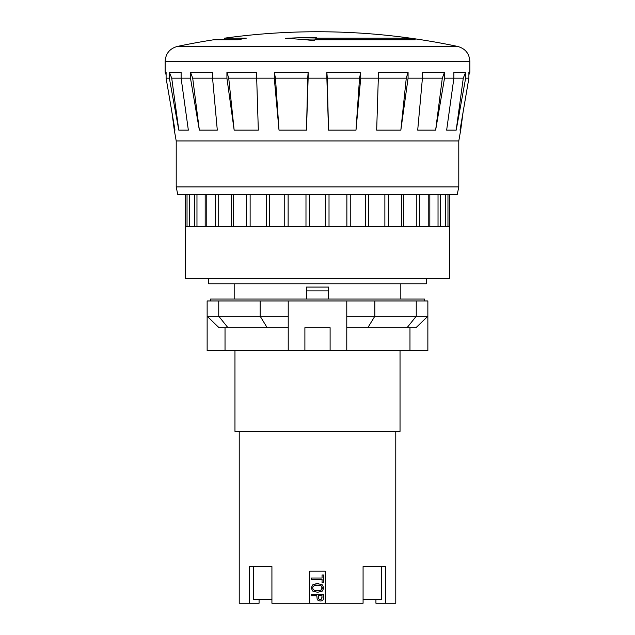 <?xml version="1.0" encoding="UTF-8"?>
<svg xmlns="http://www.w3.org/2000/svg" width="635" height="635" viewBox="0 0 635 635"><rect width="100%" height="100%" fill="white"/><g stroke="black" fill="none" stroke-linecap="round" stroke-linejoin="round"><path stroke-width="0.95" d="M427.863 350.607L409.972 350.607L409.972 327.7L415.957 327.7L407.059 327.7L416.242 316.238L427.863 316.238L427.863 350.607M346.781 300.966L374.833 300.966L374.833 316.238L367.816 327.7L346.781 327.7L346.781 350.607L346.781 300.966L207.137 300.966L207.137 350.607L409.972 350.607M239.22 431.411L239.22 603.25L249.436 603.25L249.436 566.595L271.923 566.595L271.923 603.25L309.713 603.25L309.713 571.175L325.287 571.175L325.287 603.25L363.077 603.25L363.077 566.595L385.564 566.595L385.564 603.25L395.78 603.25L395.78 431.411M302.784 431.411L271.32 431.411M308.134 78.161A78012.195 13546.677 90 0 1 306.491 130.135L279.011 130.135A78012.195 39006.097 -90 0 1 274.288 78.161L256.683 78.161A78012.195 13546.677 90 0 0 258.326 130.135L234.156 130.135A78012.195 59760.81 -90 0 1 226.925 78.161L212.574 78.161A78012.195 39006.097 90 0 0 217.297 130.135L199.358 130.135A78012.195 73307.48 -90 0 1 190.484 78.161L181.118 78.161A78012.195 59760.81 90 0 0 188.349 130.135L178.808 130.135A78012.187 78012.187 0 0 1 169.362 78.161L166.108 78.161A78012.195 73307.48 90 0 0 174.982 130.135L174.3 130.135L171.974 112.53A78012.195 73307.48 90 0 1 166.108 78.161L166.108 72.231L165.132 72.231L165.132 61.404L469.868 61.404L469.868 72.231L468.892 72.231L468.892 78.161A78012.195 73307.48 -90 0 1 463.026 112.53L460.7 130.135L460.018 130.135A78012.195 73307.48 -90 0 0 468.892 78.161L465.638 78.161A78012.187 78012.187 -79.7 0 1 456.192 130.135L446.651 130.135A78012.195 59760.81 -90 0 0 453.882 78.161L444.516 78.161A78012.195 73307.48 90 0 1 435.642 130.135L417.703 130.135A78012.195 39006.097 -90 0 0 422.426 78.161L408.075 78.161A78012.195 59760.81 90 0 1 400.844 130.135L376.674 130.135A78012.195 13546.677 -90 0 0 378.317 78.161L360.712 78.161A78012.195 39006.097 90 0 1 355.989 130.135L328.509 130.135A78012.195 13546.677 -90 0 1 326.866 78.161L308.134 78.161L308.134 72.231L274.288 72.231L274.288 78.161M176.212 186.92L458.787 186.92L457.264 194.421L177.736 194.421L176.212 186.92L176.212 140.962L458.787 140.962L460.7 130.135M260.167 300.966L260.167 316.238L288.219 316.238L288.219 350.607M267.184 327.7L219.043 327.7L207.137 316.238L260.167 316.238L267.184 327.7L288.219 327.7L225.028 327.7L225.028 350.607M288.219 300.966L288.219 316.238M374.833 300.966L427.863 300.966L427.863 316.238L415.957 327.7M227.941 327.7L218.757 316.238L218.757 300.966M409.972 327.7L367.816 327.7M330.105 350.607L330.105 327.7L304.895 327.7L304.895 350.607M346.781 327.7L346.781 316.238L416.242 316.238L416.242 300.966M210.574 300.966L210.574 299.053L424.426 299.053L424.426 300.966M323.612 582.493L323.612 574.977L322.056 574.977L322.056 578.017L311.388 578.017L311.388 579.453L322.056 579.453L322.056 582.493L323.612 582.493M320.302 600.972C322.453 600.94 323.556 599.861 323.612 597.725L323.612 594.336L311.388 594.336L311.388 595.773L316.809 595.773L317.222 599.638L318.468 600.639L320.302 600.972C322.453 600.94 323.556 599.861 323.612 597.725M322.056 595.773L318.357 595.773L318.818 599.019L320.302 599.48L321.635 599.059L322.056 595.773M312.825 584.779L317.476 583.613L322.199 584.764L323.866 588.018L322.207 591.145L317.595 592.288L312.841 591.129L311.126 587.947L312.825 584.779L316.508 583.644M321.112 584.184L322.199 584.764L323.866 588.018L322.207 591.145L317.595 592.288L312.841 591.129M317.476 583.613L318.468 583.644M318.413 585.153L314.706 585.494L313.134 586.454L312.61 587.947C313.349 590.169 315.039 591.114 317.659 590.78L318.389 590.756M322.31 588.582L321.175 585.859L320.032 585.383M320.024 590.51L321.159 590.042L322.318 587.343M315.031 590.51L317.659 590.78L321.159 590.042M321.175 585.859L317.698 585.129L314.706 585.494M325.287 603.25L309.713 603.25L309.713 571.175M313.134 586.454L312.61 587.947M381.651 566.595L381.651 599.432L363.077 599.432M234.966 350.607L234.966 431.411L400.034 431.411L400.034 350.607M363.077 603.25L363.085 599.432M250.126 226.727L250.126 194.421M266.232 226.727L266.232 194.421M328.573 290.886L328.573 287.068L306.427 287.068L306.427 290.886L328.573 290.886L328.573 299.053M428.784 226.727L428.784 194.421M429.824 226.727L429.824 194.421M416.282 226.727L416.282 194.421M419.56 226.727L419.56 194.421M185.65 226.727L185.65 194.421M187.031 226.727L187.031 194.421M385.564 603.25L375.928 603.25L375.928 599.432M269.288 226.727L269.288 194.421M233.648 226.727L233.648 194.421M246.348 226.727L246.348 194.421M284.226 226.727L284.226 194.421M288.131 226.727L288.131 194.421M306.427 299.053L306.427 290.886M329.017 226.727L329.017 194.421M346.869 226.727L346.869 194.421M368.768 226.727L368.768 194.421M384.873 226.727L384.873 194.421M305.983 226.727L305.983 194.421M401.352 226.727L401.352 194.421M403.511 226.727L403.511 194.421M388.652 226.727L388.652 194.421M309.65 226.727L309.65 194.421M325.35 226.727L325.35 194.421M449.35 226.727L449.35 194.421M189.674 226.727L189.674 194.421M438.031 226.727L438.031 194.421M440.476 226.727L440.476 194.421M231.489 226.727L231.489 194.421M206.216 226.727L206.216 194.421M215.44 226.727L215.44 194.421M185.372 226.727L449.628 226.727L449.628 278.662L185.372 278.662L185.372 226.727M447.969 226.727L447.969 194.421M445.325 226.727L445.325 194.421M426.331 278.662L426.331 283.781L208.669 283.781L208.669 278.662M196.969 226.727L196.969 194.421M205.176 226.727L205.176 194.421M194.524 226.727L194.524 194.421M218.718 226.727L218.718 194.421M249.436 603.25L259.072 603.25L259.072 599.432M321.635 599.059L322.056 597.725M318.818 599.019L320.302 599.48M271.923 599.432L253.349 599.432L253.349 566.595M178.808 130.135A132751.822 132751.822 0 0 1 171.72 78.161A20857.932 20857.932 0 0 1 169.362 72.231L169.362 78.161M169.362 72.231L181.118 72.231L181.118 78.161L171.72 78.161M228.727 78.161A20856.781 15977.219 -90 0 1 226.925 72.231L256.683 72.231L256.683 78.161L228.727 78.161A132708.872 101660.896 -90 0 0 234.156 130.135M326.866 78.161L326.866 72.231L360.712 72.231A20856.781 10428.391 90 0 1 359.537 78.161A132708.872 66354.436 90 0 1 355.989 130.135M360.712 78.161L360.712 72.231M406.273 78.161L378.317 78.161L378.317 72.231L408.075 72.231A20856.781 15977.219 90 0 1 406.273 78.161A132708.872 101660.896 90 0 1 400.844 130.135M408.075 78.161L408.075 72.231M442.301 78.161L422.426 78.161L422.426 72.231L444.516 72.231A20856.781 19598.965 90 0 1 442.301 78.161A132708.872 124705.547 90 0 1 435.642 130.135M444.516 78.161L444.516 72.231M463.28 78.161L453.882 78.161L453.882 72.231L465.638 72.231A20857.932 20857.932 0 0 1 463.28 78.161A132751.822 132751.822 0 0 1 456.192 130.135M465.638 78.161L465.638 72.231M190.484 78.161L190.484 72.231L212.574 72.231L212.574 78.161L192.699 78.161A20856.781 19598.965 -90 0 1 190.484 72.231M226.925 78.161L226.925 72.231M199.358 130.135A132708.872 124705.547 -90 0 1 192.699 78.161M238.228 39.719L224.512 39.719A674.378 674.378 0 0 0 223.877 39.807M177.244 46.466L457.756 46.466A675.902 675.902 0 0 0 224.512 38.179L246.269 38.179A675.902 517.771 90 0 0 237.784 39.807L213.439 39.807A675.902 675.902 0 0 0 177.244 46.466C169.696 48.601 165.664 53.578 165.132 61.404M328.509 130.135A132708.872 23044.65 -90 0 1 327.279 78.161A20856.781 3621.746 -90 0 1 326.866 72.231M359.537 78.161L327.279 78.161M308.134 72.231A20856.781 3621.746 90 0 1 307.721 78.161A132708.872 23044.65 90 0 1 306.491 130.135M279.011 130.135A132708.872 66354.436 -90 0 1 275.463 78.161A20856.781 10428.391 -90 0 1 274.288 72.231M307.721 78.161L275.463 78.161M317.5 39.807L314.92 39.807A675.878 55.205 90 0 0 314.484 40.656A669.75 546.894 -90 0 0 285.242 38.362A670.203 669.893 -90 0 1 316.254 37.465A675.878 55.205 90 0 0 315.825 38.179L404.876 38.179A675.902 635.143 90 0 1 415.282 39.807L317.5 39.807M405.479 39.807A674.378 633.706 -90 0 0 404.876 39.719L315.825 39.719L315.825 38.179M404.876 39.719L404.876 38.179M315.825 39.005A668.663 668.353 90 0 0 300.172 39.291M350.774 226.727L350.774 194.421M365.712 226.727L365.712 194.421M176.212 140.962L174.3 130.135M449.588 194.421L449.588 226.727M185.412 194.421L185.412 226.727M400.82 299.053L400.82 283.781M234.18 299.053L234.18 283.781M224.512 38.179L224.512 39.719M166.108 74.747L165.132 72.231M457.756 46.466C465.304 48.601 469.336 53.578 469.868 61.404M468.892 74.747L469.868 72.231M458.787 186.92L458.787 140.962"/></g></svg>
